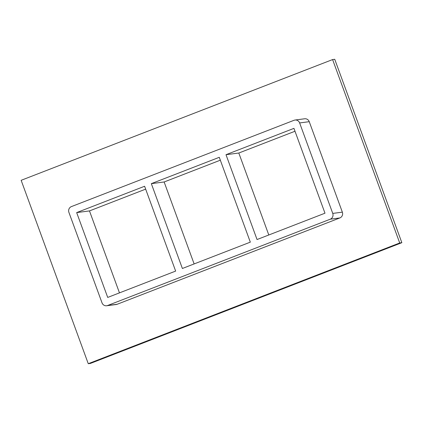 <?xml version="1.0" encoding="UTF-8"?>
<svg xmlns="http://www.w3.org/2000/svg" width="423" height="423" viewBox="0 0 423 423"><rect width="100%" height="100%" fill="white"/><g stroke="black" fill="none" stroke-linecap="round" stroke-linejoin="round"><path stroke-width="0.63" d="M219.278 157.308L250.321 242.146L182.382 268.483L151.334 183.651L219.278 157.308M268.801 234.982L238.81 153.026L226.004 154.702L293.943 128.365L324.986 213.197L257.047 239.54L226.004 154.702M151.334 183.651L164.14 181.975L220.33 160.19M294.995 131.246L238.81 153.026M144.608 186.257L175.651 271.09L107.712 297.432L76.669 212.595L144.608 186.257M194.131 263.926L164.14 181.975M76.669 212.595L89.475 210.918L119.466 292.875M145.66 189.134L89.475 210.918M21.15 180.309L88.264 363.706L399.714 242.971L332.6 59.569L21.15 180.309M106.638 305.76L116.24 304.502A4.51 4.32 -97.5 0 0 117.203 304.253L339.859 217.94A4.51 4.32 -97.5 0 0 342.35 212.15L309.245 121.681A4.51 4.32 -97.5 0 0 304.623 118.778L295.016 120.037A4.51 4.32 -97.5 0 0 294.059 120.28L71.402 206.598A4.51 4.32 -97.5 0 0 68.912 212.388L102.017 302.852A4.51 4.32 -97.5 0 0 107.595 305.512L330.257 219.199A4.51 4.32 -97.5 0 0 332.748 213.409L299.637 122.94A4.51 4.32 -97.5 0 0 295.016 120.037M88.264 363.706L90.4 363.431L401.85 242.691L334.736 59.294L332.6 59.569M401.85 242.691L399.714 242.971M117.203 304.253L107.595 305.512M339.859 217.94L330.257 219.199M342.35 212.15L332.748 213.409M309.245 121.681L299.637 122.94"/></g></svg>
